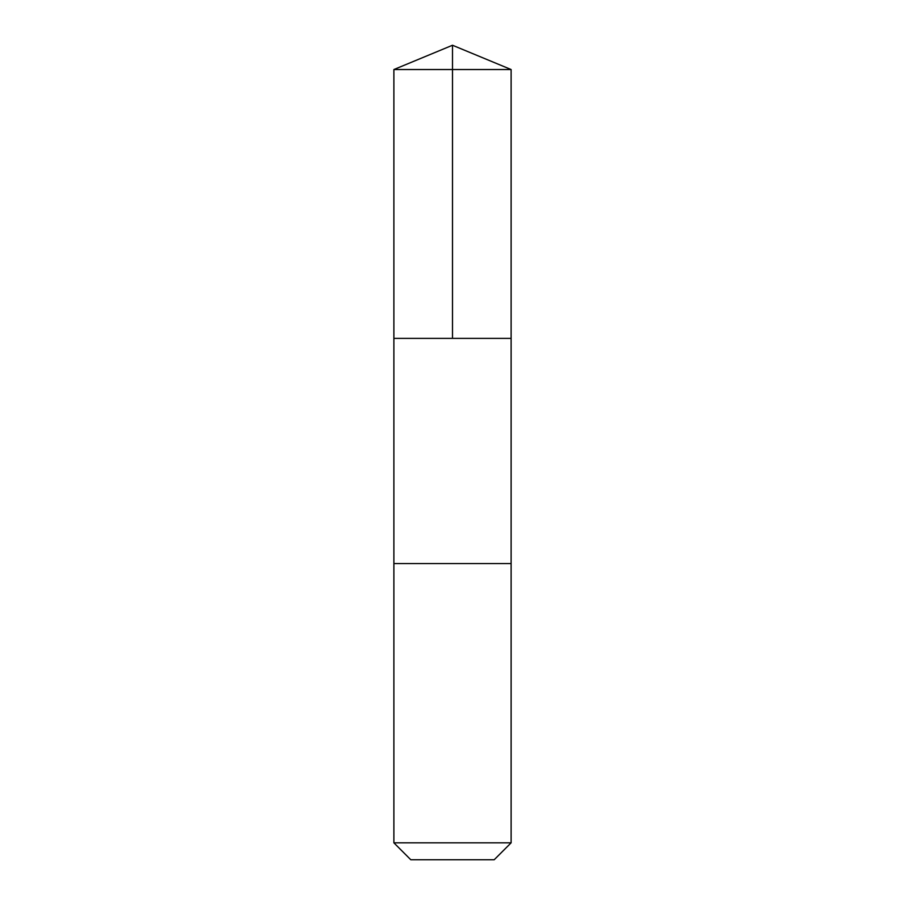 <?xml version="1.0" encoding="UTF-8"?>
<svg xmlns="http://www.w3.org/2000/svg" width="905" height="905" viewBox="0 0 905 905"><rect width="100%" height="100%" fill="white"/><g stroke="black" fill="none" stroke-linecap="round" stroke-linejoin="round"><path stroke-width="0.68" stroke-dasharray="4.53 3.39" d="M474.163 338.368L393.879 338.368L474.163 338.368M393.879 69.538L511.121 69.538M474.152 563.566L393.879 563.566L474.152 563.566M393.879 842.827L511.121 842.827M410.802 859.75L494.198 859.75"/><path stroke-width="1.36" d="M393.879 338.368L511.121 338.368L511.121 69.538L393.879 69.538L393.879 338.368L511.121 338.368L511.121 563.566L393.879 563.566L393.879 338.368M430.837 563.566L393.879 563.566L393.879 842.827L511.121 842.827L511.121 563.566L430.837 563.566M511.121 842.827L494.198 859.75L410.802 859.75L393.879 842.827M452.5 338.368L452.5 45.25L393.879 69.538M452.5 45.25L511.121 69.538"/></g></svg>
